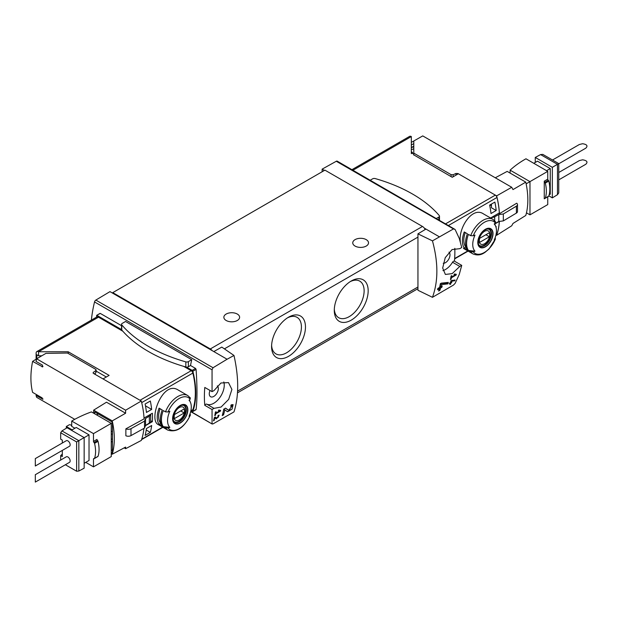 <?xml version="1.0" encoding="UTF-8"?>
<svg xmlns="http://www.w3.org/2000/svg" width="618" height="618" viewBox="0 0 618 618"><rect width="100%" height="100%" fill="white"/><g stroke="black" fill="none" stroke-linecap="round" stroke-linejoin="round"><path stroke-width="0.93" d="M219.637 410.931L215.852 413.118A106.42 61.437 -120 0 0 216.084 411.688L215.404 412.082A106.42 61.437 60 0 1 214.77 415.636L215.45 415.242A106.42 61.437 -120 0 0 215.721 413.828L220.479 411.086A106.42 61.437 -120 0 0 220.603 410.375L218.764 410.035L218.37 410.707L219.637 410.931L218.594 410.337M233.983 355.45L227.092 359.243L213.797 351.565L221.808 347.1L233.983 355.45C238.919 377.66 238.919 396.478 233.983 411.897L213.032 423.894L212.051 423.716L212.051 409.525L213.998 408.351L206.729 404.157A1.97 1.136 120 0 0 204.79 405.331L212.051 409.525M227.092 359.243L213.032 367.741L95.836 300.078A1.97 1.136 120 0 0 94.539 301.939A106.42 61.437 120 0 0 91.387 320.101M213.998 408.351L221.074 407.053L228.66 399.398L231.912 389.44L228.482 382.604L220.95 383.005L213.998 390.576L212.051 391.634L212.051 369.788L213.032 367.741M190.792 411.688L212.213 424.056L191.008 411.565M231.974 406.134L228.737 410.306L225.547 408.143L223.755 409.178A106.42 61.437 60 0 1 222.248 415.605L223.554 414.848A106.42 61.437 -120 0 0 224.782 409.873L227.571 411.758L232.059 409.139L233.094 404.651L231.047 404.968A106.42 61.437 60 0 1 230.784 406.327L231.974 406.134L230.939 405.532M214.84 417.907L216.246 418.857L219.174 415.196L218.131 415.373A106.42 61.437 60 0 1 217.969 416.061C218.981 416.509 218.61 417.189 216.841 418.092L215.273 417.026L214.338 417.567A106.42 61.437 60 0 1 213.48 420.858L214.152 420.464A106.42 61.437 -120 0 0 214.84 417.907L214.33 417.606M215.188 417.073L216.037 417.629A1.36 0.788 120 0 0 216.037 417.629A1.36 0.788 120 0 0 216.061 417.644M218.069 415.659L218.579 415.953L217.969 416.061M454.833 280.773A106.42 61.437 -120 0 0 455.041 280.024L450.978 280.734A106.42 61.437 60 0 1 450.507 282.635L449.603 283.152A106.42 61.437 60 0 1 449.425 283.832L450.329 283.314A106.42 61.437 60 0 1 449.989 284.504L450.669 284.11A106.42 61.437 -120 0 0 451.009 282.92L451.688 282.526A106.42 61.437 -120 0 0 451.866 281.847L451.186 282.241A106.42 61.437 -120 0 0 451.457 281.19L454.833 280.773L454.037 280.147M453.481 228.923L336.285 161.259A1.97 1.136 120 0 1 337.25 161.174L455.103 229.463L453.481 228.923L432.453 240.865L417.946 233.859L417.946 290.259L432.453 297.312C438.332 281.344 438.332 262.526 432.453 240.865M432.453 297.312L453.481 285.068L455.103 283.392L459.251 274.485L461.739 265.377L459.807 266.435L452.538 262.241A14.778 8.536 120 0 1 442.944 270.599M455.103 229.463L459.251 238.37L461.739 247.486L459.807 248.66L452.075 249.572L445.238 257.667L442.681 268.019L445.377 274.446L452.175 273.627L459.807 266.435M455.311 274.871L451.526 277.057A106.42 61.437 -120 0 0 451.766 275.62L451.086 276.014A106.42 61.437 60 0 1 450.445 279.568L451.125 279.174A106.42 61.437 -120 0 0 451.395 277.768L456.154 275.018A106.42 61.437 -120 0 0 456.277 274.307L454.446 273.975L454.045 274.639L455.311 274.871L454.269 274.268M447.942 283.871A106.42 61.437 -120 0 0 448.297 282.411L441.298 283.152L440.356 283.701A106.42 61.437 60 0 1 439.591 287.432L437.845 288.436A106.42 61.437 60 0 1 437.521 289.757L439.267 288.753A106.42 61.437 60 0 1 438.633 291.055L439.939 290.298A106.42 61.437 -120 0 0 440.572 287.996L441.878 287.246A106.42 61.437 -120 0 0 442.202 285.925L440.897 286.675A106.42 61.437 -120 0 0 441.345 284.62L447.942 283.871L446.86 283.245L446.86 282.573M145.114 435.404A73.905 42.665 -120 0 0 146.443 428.529L151.665 425.516A73.905 42.665 -120 0 1 150.336 432.391L145.114 435.404M146.443 412.438A73.905 42.665 -120 0 0 145.114 404.025L150.336 401.012A73.905 42.665 -120 0 1 151.665 409.425L146.443 412.438M413.782 154.871L452.245 177.289L458.355 173.766L495.342 195.118A2.464 1.421 60 0 1 496.996 197.474A73.905 42.665 60 0 1 499.336 212.909L490.962 217.745A73.905 42.665 60 0 1 490.986 218.239M499.329 221.422A73.905 42.665 60 0 1 496.996 234.098A2.464 1.421 60 0 1 496.571 234.662L495.945 235.018M499.197 221.437L494.74 224.01M460.34 241.638C458.216 228.251 472.183 206.234 483.392 213.851L492.932 219.359A19.954 11.518 -60 0 0 470.684 235.682L473.257 235.752A73.241 42.287 0 0 0 475.003 235.087A16.771 9.679 -60 0 0 474.57 236.076A16.771 9.679 -60 0 0 475.003 251.178A73.241 42.287 180 0 1 473.257 251.843L470.684 251.765L468.436 250.468A19.954 11.518 -60 0 1 468.436 234.376L470.684 235.682M496.084 227.54A73.905 42.665 -120 0 0 496.208 226.59L495.86 226.791M494.879 202.094L489.657 205.106A73.905 42.665 -120 0 1 490.986 213.519L496.208 210.506A73.905 42.665 -120 0 0 494.879 202.094M94.616 373.666L95.35 374.091L95.002 374.292M461.739 265.377L454.469 261.182A106.42 61.437 120 0 0 454.802 248.336M121.53 325.678L100.286 313.419L96.671 315.334L96.57 317.111M191.742 359.691L125.547 321.476L122.179 323.423A2.217 1.282 0 0 0 121.53 324.326A2.217 1.282 0 0 0 121.761 324.89A141.151 81.491 0 0 0 185.825 361.878A2.217 1.282 0 0 0 188.374 361.638L191.742 359.691A106.42 61.437 -60 0 0 190.514 365.508L195.543 368.413L196.091 369.402C197.266 386.551 197.266 399.939 196.091 409.549L195.543 409.649M212.051 391.634L204.79 387.44A106.42 61.437 120 0 0 204.79 405.331M121.53 324.326L121.53 329.433A2.217 1.282 0 0 0 121.545 329.579L96.918 315.358M41.815 355.79L38.563 355.79L36.825 354.778L36.825 358.718M495.203 237.59L495.358 239.081A73.241 42.287 180 0 1 494.199 240.093A16.771 9.679 -60 0 0 495.682 226.304L494.601 223.662M470.684 251.765A19.954 11.518 -60 0 0 472.979 253.921C479.46 256.501 483.315 253.365 484.921 252.422L489.023 248.984L495.358 239.081A18.478 10.668 -60 0 1 473.257 251.843M495.682 226.304A16.771 9.679 -60 0 0 494.199 224.002A73.241 42.287 0 0 0 495.358 222.99L495.227 221.514M475.003 251.178L468.436 250.468M485.408 246.845A10.769 6.219 -60 0 1 478.741 246.149A10.769 6.219 -60 0 1 478.965 237.088A10.769 6.219 -60 0 1 492.075 229.958A10.769 6.219 -60 0 1 485.408 246.845M464.257 248.057A19.954 11.518 -60 0 1 464.257 231.966L467.386 233.774A19.954 11.518 -60 0 0 467.386 249.865L464.257 248.057L465.887 247.115A17.984 10.382 -60 0 1 465.277 232.553M165.508 411.866L168.081 411.943A73.241 42.287 0 0 0 169.826 411.279A16.771 9.679 -60 0 0 169.394 412.268A16.771 9.679 -60 0 0 169.826 427.37A73.241 42.287 180 0 1 168.081 428.035L165.508 427.957L163.26 426.659A19.954 11.518 -60 0 1 163.26 410.568L165.508 411.866A19.954 11.518 -60 0 1 187.756 395.551L178.223 390.043C162.719 379.699 148.034 420.078 158.27 424.605L167.802 430.113A19.954 11.518 -60 0 1 165.508 427.957M169.826 427.37L163.26 426.659M190.05 413.797L190.182 415.273A73.241 42.287 180 0 1 189.023 416.285A16.771 9.679 -60 0 0 190.506 402.496A16.771 9.679 -60 0 0 189.023 400.194A73.241 42.287 0 0 0 190.182 399.182L190.05 397.706M167.802 430.113C176.663 432.801 184.234 427.702 190.506 414.832L190.182 415.273A18.478 10.668 -60 0 1 168.081 428.035M180.232 423.036A10.769 6.219 -60 0 1 173.565 422.341A10.769 6.219 -60 0 1 173.789 413.28A10.769 6.219 -60 0 1 186.899 406.15A10.769 6.219 -60 0 1 180.232 423.036M162.217 426.057L159.081 424.249A19.954 11.518 -60 0 1 159.081 408.158L162.217 409.966A19.954 11.518 -60 0 0 162.217 426.057M144.033 418.046L152.368 413.233A73.905 42.665 -120 0 1 152.368 421.677L150.676 420.704M145.454 425.671L152.368 421.677M190.769 411.209L192.437 410.252A2.464 1.421 -120 0 0 192.87 409.688A73.905 42.665 -120 0 0 192.87 373.063A2.464 1.421 -120 0 0 191.209 370.707L183.708 366.374M411.325 153.666L411.325 136.555A3.445 1.993 -120 0 0 409.603 136.385L351.959 169.664M439.251 236.748L425.956 229.077L417.946 233.859M213.797 351.565L109.981 291.626L95.836 300.078M336.285 161.259L322.14 169.139L322.14 171.75M324.404 170.444L322.14 169.139M425.956 229.077L424.311 228.119A4.929 2.843 -120 0 0 422.473 226.458L324.929 170.143L112.77 292.631L112.77 293.233M288.521 356.347A23.963 13.835 -60 0 1 271.58 346.567A23.963 13.835 -60 0 1 288.521 317.212A23.963 13.835 -60 0 1 305.47 326.999A23.963 13.835 -60 0 1 288.521 356.347M351.233 320.147A23.963 13.835 -60 0 1 334.284 310.36A23.963 13.835 -60 0 1 351.233 281.012A23.963 13.835 -60 0 1 368.173 290.792A23.963 13.835 -60 0 1 351.233 320.147M425.192 229.533A4.929 2.843 -120 0 0 424.311 228.119M191.209 370.707L140 400.271L103.013 378.919L109.123 375.389L68.196 351.766L68.196 353.45M68.196 351.766L38.563 351.766A3.445 1.993 -120 0 0 36.841 351.596A3.445 1.993 -120 0 0 36.122 353.172L36.122 359.189M38.563 355.79L38.563 351.766L98.486 317.173A3.445 1.993 -120 0 0 96.763 317.003A3.445 1.993 -120 0 0 96.57 317.134M106.335 377.003L96.207 371.155M122.828 331.225L98.486 317.173M212.152 350.615A4.929 2.843 -120 0 0 210.313 348.946L112.77 292.631M355.064 246.072A7.879 4.55 0 0 0 363.654 247.053A7.879 4.55 0 0 0 368.521 242.851A7.879 4.55 0 0 0 360.634 238.301A7.879 4.55 0 0 0 352.754 242.851A7.879 4.55 0 0 0 355.064 246.072M226.165 320.487A7.879 4.55 0 0 0 234.755 321.476A7.879 4.55 0 0 0 239.622 317.273A7.879 4.55 0 0 0 231.735 312.723A7.879 4.55 0 0 0 223.855 317.273A7.879 4.55 0 0 0 226.165 320.487M350.182 281.654A21.105 12.182 -60 0 1 359.753 281.136A21.105 12.182 -60 0 1 362.99 298.046A21.105 12.182 -60 0 1 349.209 316.64A21.105 12.182 -60 0 1 338.656 317.683A21.105 12.182 -60 0 1 334.315 309.139M287.478 317.853A21.105 12.182 -60 0 1 297.049 317.335A21.105 12.182 -60 0 1 300.286 334.245A21.105 12.182 -60 0 1 286.497 352.839A21.105 12.182 -60 0 1 275.945 353.89A21.105 12.182 -60 0 1 271.611 345.338M191.147 410.993L192.175 411.588A0.989 0.572 -120 0 0 192.669 411.642A0.989 0.572 -120 0 0 192.839 411.426A75.381 43.523 -120 0 0 192.839 371.279A0.989 0.572 -120 0 0 192.175 370.36L186.559 367.115A2.217 1.282 0 0 0 188.374 366.744L190.514 365.508M210.027 390.468A6.404 3.7 120 0 0 210.591 396.733A6.404 3.7 120 0 0 213.797 396.416A6.404 3.7 120 0 0 217.884 391.086A6.404 3.7 120 0 0 217.327 385.871M206.729 404.157A14.778 8.536 120 0 0 219.344 398.208A14.778 8.536 120 0 0 223.809 381.939M204.79 387.44A1.97 1.136 120 0 0 204.797 387.447A1.97 1.136 120 0 0 204.805 387.455L212.067 391.642M449 252.121A6.404 3.7 -60 0 1 449.549 257.343A6.404 3.7 -60 0 1 445.462 262.665A6.404 3.7 -60 0 1 443.245 263.276M461.731 265.369L454.462 261.175A1.97 1.136 120 0 0 454.462 261.175A1.97 1.136 120 0 0 452.538 262.241M160.981 423.461L159.081 424.249M160.711 423.307A17.984 10.382 -60 0 1 160.108 408.745M180.232 405.74A10.421 6.018 120 0 0 172.862 418.502A10.421 6.018 120 0 0 180.232 422.758A10.421 6.018 120 0 0 187.602 409.989A10.421 6.018 120 0 0 180.232 405.74M485.408 229.548A10.421 6.018 120 0 0 478.038 242.31A10.421 6.018 120 0 0 485.408 246.567A10.421 6.018 120 0 0 492.778 233.797A10.421 6.018 120 0 0 485.408 229.548M179.344 419.946A7.609 4.396 -60 0 1 174.685 413.318A7.609 4.396 -60 0 1 184.002 407.942A7.609 4.396 -60 0 1 179.344 419.946M184.195 412.948A7.292 4.21 120 0 0 184.195 408.923L174.492 414.524A7.292 4.21 -60 0 0 174.492 418.548L184.195 412.948L180.711 410.931M182.897 405.169A9.363 5.407 -60 0 1 183.847 405.524A9.363 5.407 -60 0 1 185.284 413.025A9.363 5.407 -60 0 1 179.166 421.275A9.363 5.407 -60 0 1 174.485 421.739A9.363 5.407 -60 0 1 173.704 421.097M484.52 243.755A7.609 4.396 -60 0 1 479.862 237.127A7.609 4.396 -60 0 1 489.178 231.75A7.609 4.396 -60 0 1 484.52 243.755M489.371 236.756A7.292 4.21 120 0 0 489.371 232.731L479.668 238.332A7.292 4.21 -60 0 0 479.668 242.356L489.371 236.756L485.887 234.74M488.073 228.977A9.363 5.407 -60 0 1 489.023 229.332A9.363 5.407 -60 0 1 490.46 236.833A9.363 5.407 -60 0 1 484.342 245.083A9.363 5.407 -60 0 1 479.661 245.547A9.363 5.407 -60 0 1 478.88 244.906M121.545 329.579A2.217 1.282 0 0 0 121.761 330.004A141.151 81.491 0 0 0 185.825 366.992A2.217 1.282 0 0 0 186.559 367.115M436.416 218.432L438.842 217.034A2.217 1.282 0 0 0 439.491 216.122A2.217 1.282 0 0 0 439.259 215.558A141.151 81.491 0 0 0 375.196 178.571A2.217 1.282 0 0 0 372.646 178.818L370.228 180.217M190.638 411.781L191.572 411.24M490.004 204.906L491.449 205.74M496.208 210.506L491.449 207.756L491.449 204.071M145.469 405.841L151.665 409.425M146.234 430.02L150.336 432.391M456.154 275.018L454.415 274.013M451.526 277.057L450.97 276.733M451.125 279.174L450.584 278.865M451.395 277.768L450.846 277.443M450.329 283.314L449.827 283.029M450.669 284.11L450.182 283.824M451.009 282.92L450.507 282.635M450.182 283.229L450.182 282.82M451.688 282.526L450.622 282.194M451.186 282.241L450.684 281.947M451.457 281.19L450.939 280.896M452.013 280.387L454.037 280.309M439.267 288.753L438.286 288.181M439.939 290.298L439.452 290.02L439.452 287.509M438.826 290.383L439.452 290.02M440.572 287.996L439.591 287.432M441.878 287.246L440.765 286.597L439.63 287.254M440.897 286.675L439.885 286.095M441.345 284.62L440.302 284.017M440.734 283.484L446.86 283.245M224.782 409.873L223.739 409.27M227.038 411.403A4.465 2.58 120 0 0 230.444 409.711M232.044 406.18A4.465 2.58 120 0 0 231.951 404.589M228.706 410.282L227.579 409.634A2.619 1.514 120 0 0 227.617 409.657A2.619 1.514 120 0 0 227.663 409.68M227.579 409.634L225.416 408.22M223.554 414.848L222.944 414.493L222.944 412.994M222.488 414.755L222.944 414.493M220.479 411.086L218.741 410.082M215.852 413.118L215.296 412.801M215.45 415.242L214.909 414.933M215.721 413.828L215.172 413.512M215.79 418.556A2.325 1.344 120 0 0 217.026 418.139M218.339 415.814A2.325 1.344 120 0 0 218.347 415.265M214.152 420.464L213.666 420.186M124.179 447.865L125.624 448.691L141.298 440.441A73.905 42.665 -120 0 0 143.886 428.413M42.974 366.397L42.132 366.883L42.503 365.145L36.022 361.406L36.64 358.826L125.624 410.205L125.608 413.233L106.497 402.202L93.65 410.143L93.65 413.203M42.974 398.904L42.503 399.182L42.132 397.868L32.592 392.36C30.352 383.415 30.352 373.087 32.592 361.375L42.65 366.883M36.987 394.894L36.022 395.435L42.905 399.243M36.022 395.435L36.64 397.32L74.755 419.328M125.624 448.691L125.608 447.1L112.244 454.222A72.824 42.047 -120 0 0 112.244 420.881L93.65 410.143M111.255 453.651L112.244 454.222M94.685 413.797L94.685 411.912L112.453 422.171L112.453 453.141L111.255 452.453M125.871 428.846A3.94 2.279 0 0 0 130.993 428.676L130.993 435.605A3.94 2.279 0 0 1 125.871 435.775L125.871 428.846L144.079 418.873A73.905 42.665 -120 0 0 141.298 401.02L93.241 373.28L93.187 372.492L95.867 370.553L95.867 372.77L94.307 373.89M32.592 361.375L36.624 358.873M37.86 358.116L41.615 355.79M95.867 370.553L95.775 369.371L67.501 353.048L45.925 353.372L36.64 358.826M96.207 369.997L95.867 372.77M125.624 410.205L141.298 401.02M125.608 413.233L112.244 420.881M94.685 411.912L97.265 413.403L97.265 414.547M130.993 428.676L144.527 421.128L145.539 418.51L149.355 416.146A4.929 2.843 0 0 0 150.676 414.207L150.676 421.136A4.929 2.843 0 0 1 149.355 423.075L145.539 425.439L144.527 428.058L130.993 435.605M144.527 421.128L144.527 428.058M145.539 418.51L145.539 425.439M66.28 456.818A3.206 1.846 60 0 1 69.486 458.664A3.206 1.846 60 0 1 69.486 462.364L35.311 482.094L35.311 474.694L66.28 456.818M35.311 475.783L35.311 482.094M66.28 440.727A3.206 1.846 60 0 1 69.486 442.573A3.206 1.846 60 0 1 69.486 446.273L35.311 466.003L35.311 458.602L66.28 440.727M35.311 459.692L35.311 466.003M112.453 431.14L111.255 431.835M112.453 422.673L93.488 433.62L93.488 441.422A0.989 0.572 60 0 0 94.036 442.527A0.989 0.572 60 0 1 94.546 443.353A29.564 17.065 60 0 1 94.546 458.34A0.989 0.572 60 0 1 94.376 458.556A0.989 0.572 60 0 1 94.036 458.579A0.989 0.572 60 0 0 93.697 458.595A0.989 0.572 60 0 0 93.488 459.05L93.488 466.853L111.255 456.594L111.255 423.361L91.402 411.897A106.366 61.414 180 0 0 71.719 421.051L93.488 433.62M111.255 442.086L112.453 441.399M111.255 450.561L112.453 449.865M112.453 438.78L111.255 439.475M111.255 434.446L112.453 433.751M60.672 460.055L60.672 455.59L62.31 456.532L62.31 450.414M65.377 464.736L76.624 471.233L76.624 441.947L60.672 432.739L61.947 430.924L67.084 427.749L84.156 437.606L76.624 441.947M62.31 443.021L62.31 440.116L60.672 439.174L60.672 432.739M62.31 454.091L60.672 455.59M76.624 471.233L78.834 471.04L84.156 468.174L84.156 437.606M74.902 428.243L71.719 426.405L71.719 421.051M71.418 430.252L76.246 427.471L89.031 434.848L84.156 437.668M84.156 463.291L89.031 460.472L89.031 434.848M85.74 462.372L93.488 466.853M78.834 471.04L78.834 440.673L61.947 430.924M96.624 414.917L98.262 413.975M71.719 425.508A0.742 0.425 180 0 1 71.364 425.393L70.498 424.89A0.989 0.572 180 0 0 69.1 424.89L66.319 426.505L72.113 429.85M66.319 428.22L66.319 426.505M97.582 456.586A0.989 0.572 60 0 0 97.86 456.547A0.989 0.572 60 0 0 98.03 456.323A29.564 17.065 60 0 0 98.03 441.345A0.989 0.572 60 0 0 97.52 440.51A0.989 0.572 60 0 1 96.972 439.413L93.488 441.422M455.968 175.141L455.968 173.457L457.961 173.534L496.64 195.867A73.905 42.665 60 0 1 499.421 213.72L498.68 213.287M495.288 177.783L507.169 171.395L525.771 182.132A72.824 42.047 60 0 1 525.771 215.473L512.986 223.453L511.735 225.771L496.64 235.288A73.905 42.665 60 0 0 499.375 221.414M496.64 195.867L511.735 187.285L422.751 135.906L413.782 140.997L413.782 155.079M511.735 187.285L512.986 189.587L525.771 182.132M496.061 234.956L496.64 235.288M411.325 142.349L413.782 141.028M455.968 173.457L453.118 174.755L451.117 174.678L413.782 153.125M452.523 177.134L451.99 177.142M412.492 153.457L412.5 152.453L411.325 151.881M411.418 151.835L412.5 152.453L411.48 151.804M411.325 144.967L413.782 143.639M411.325 147.54L413.782 146.211M413.782 146.705L411.325 147.694M413.782 148.76L411.325 149.757M494.624 223.731A4.929 2.843 180 0 0 494.701 223.693L498.796 221.491L503.33 220.904L516.393 213.094A3.94 2.279 180 0 0 517.498 211.511L517.498 204.589A3.94 2.279 180 0 0 516.694 203.206L499.421 213.72M517.498 204.589A3.94 2.279 180 0 1 516.393 206.165L503.33 213.982L498.796 214.562L494.701 216.763A4.929 2.843 180 0 1 491.333 217.528M503.33 220.904L503.33 213.982M498.796 221.491L498.796 214.562M552.515 160L579.375 144.496L582.581 143.724C587.015 144.411 588.081 145.894 585.779 148.189L558.749 163.793M558.749 172.492L579.375 160.58L582.581 159.815C587.015 160.502 588.081 161.986 585.779 164.28L558.749 179.884M535.265 162.449L535.265 157.443L540.588 154.585L542.797 154.384L558.749 163.6L558.749 192.886L557.475 194.693L552.337 197.868L548.869 195.867M533.79 163.306L537.467 161.182L550.252 168.567L550.252 194.191L549.17 194.809M535.265 157.443L552.337 167.3L552.337 197.868M547.741 196.81L547.741 204.589L529.974 214.848L529.974 181.622L526.127 183.84M510.113 173.102L510.113 170.159A106.366 61.414 180 0 1 525.964 158.787L547.741 171.364L547.741 179.166A0.989 0.572 -120 0 0 548.29 180.263A0.989 0.572 -120 0 1 548.799 181.097A29.564 17.065 -120 0 1 548.799 196.076A0.989 0.572 -120 0 1 548.63 196.3A0.989 0.572 -120 0 1 548.351 196.331M526.466 212.824L529.974 214.848M544.806 182.279A0.989 0.572 -120 0 1 545.315 183.106A29.564 17.065 -120 0 1 545.315 198.092A0.989 0.572 -120 0 1 545.146 198.308A0.989 0.572 -120 0 1 544.806 198.332A0.989 0.572 -120 0 0 544.458 198.347A0.989 0.572 -120 0 0 544.257 198.795L544.257 181.174A0.989 0.572 -120 0 0 544.806 182.279L548.29 180.263M547.741 171.364L529.974 181.622L510.113 170.159M550.252 168.567L546.575 170.692M558.749 163.6L557.475 164.334L557.475 194.693M540.588 154.585L557.475 164.334L552.337 167.3M496.996 197.474L448.56 225.439M496.996 234.098L496.03 234.655M467.818 250.939L454.663 258.54M212.051 369.788L94.539 301.939M473.257 235.752A18.478 10.668 -60 0 1 495.358 222.99M168.081 411.943A18.478 10.668 -60 0 1 190.182 399.182M141.715 439.213L162.642 427.131M190.854 410.846L192.87 409.688M141.692 402.612L192.87 373.063M411.325 136.555L352.963 170.244M495.342 195.118L445.686 223.778M224.388 348.869L417.946 237.119M237.59 391.124L417.946 286.999M210.313 348.946L422.473 226.458M195.543 368.413L192.175 370.36M196.091 409.549L192.839 411.426M196.091 369.402L192.839 371.279M179.544 421.692A9.61 5.547 -60 0 1 174.739 422.171C173.318 422.326 172.901 419.97 173.48 415.111C176.964 407.478 180.587 404.28 184.349 405.532A9.61 5.547 -60 0 1 185.817 413.226A9.61 5.547 -60 0 1 179.544 421.692M484.721 245.5A9.61 5.547 -60 0 1 479.916 245.979C478.494 246.134 478.077 243.778 478.656 238.919C482.14 231.286 485.763 228.088 489.526 229.34A9.61 5.547 -60 0 1 490.993 237.034A9.61 5.547 -60 0 1 484.721 245.5M188.374 361.638L188.374 366.744M121.761 324.89L121.761 330.004M185.825 361.878L185.825 366.992M438.842 217.034L438.842 219.83M93.187 372.492L93.187 373.241M149.355 416.146L149.355 423.075M94.268 458.595L93.488 459.05M97.52 440.51L94.036 442.527M98.03 441.345L94.546 443.353M98.03 456.323L94.546 458.34M457.961 173.99L457.961 173.534M453.118 176.787L453.118 174.755M451.117 176.64L451.117 174.678M516.393 213.094L516.393 206.165M494.701 220.742L494.701 216.763M544.257 198.795L545.037 198.347M544.257 181.174L547.741 179.166M545.315 198.092L548.799 196.076M545.315 183.106L548.799 181.097M472.979 253.921L463.446 248.413M190.506 402.496L189.425 399.854M468.096 251.101L454.647 258.865M141.592 439.607L162.92 427.293M237.497 392.847L417.946 288.668M100 313.419L96.671 315.334M195.991 409.726L192.669 411.642M36.841 351.596L96.763 317.003M411.325 152.785L413.782 154.199M190.429 398.038L187.756 395.551M495.605 221.847L492.932 219.359M183.847 405.524L183.26 405.184M174.485 421.739L173.897 421.399M489.023 229.332L488.436 228.992M479.661 245.547L479.074 245.207M439.491 216.122L439.491 220.201M228.737 410.306L227.617 409.657M97.86 456.547L94.376 458.556M545.146 198.308L548.63 196.3"/></g></svg>
